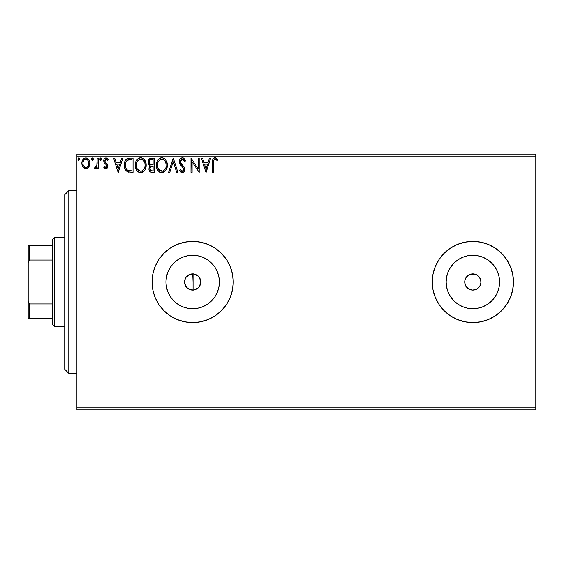<?xml version="1.0" encoding="UTF-8"?>
<svg xmlns="http://www.w3.org/2000/svg" width="564" height="564" viewBox="0 0 564 564"><rect width="100%" height="100%" fill="white"/><g stroke="black" fill="none" stroke-linecap="round" stroke-linejoin="round"><path stroke-width="0.85" d="M190.399 289.797L194.065 290.002M199.459 277.551L200.636 280.463L200.636 283.544L199.452 286.456L200.784 282L200.164 285.109L198.408 287.746L194.249 289.966L191.076 289.966L186.917 287.746L184.696 283.586L185.993 286.639L188.256 288.824M184.696 283.586L184.696 280.414L185.908 277.488L188.15 275.246L191.076 274.034L194.249 274.034L198.408 276.254L200.164 278.891L200.784 282A8.122 8.122 0 0 1 192.662 290.122A8.122 8.122 0 0 1 184.541 282L184.682 283.502M194.361 289.938L197.379 288.613L199.381 286.561M468.24 275.317L471.271 274.034L475.967 274.499L478.596 276.254L480.359 278.891L480.979 282L480.359 285.116L480.979 282A8.122 8.122 0 0 1 472.858 290.122A8.122 8.122 0 0 1 464.736 282L465.356 285.109L468.141 288.613M475.762 289.586L472.858 290.122L469.749 289.501L472.851 290.122L477.363 288.761L479.604 286.519L478.441 287.901M218.867 287.21L219.382 282A26.719 26.719 0 0 1 192.662 308.719A26.719 26.719 0 0 1 165.943 282L166.458 276.79L167.973 271.777L170.448 267.153L173.768 263.106L177.815 259.785L182.44 257.311L187.452 255.795L192.662 255.28L197.872 255.795L202.885 257.311L207.51 259.785L211.556 263.106L214.877 267.153L217.351 271.777L218.867 276.79L219.382 282L218.867 287.21L217.351 292.222L214.877 296.847L211.556 300.894L207.51 304.215L202.885 306.689L197.872 308.205L192.662 308.719L187.452 308.205L182.44 306.689L177.815 304.215L173.768 300.894L170.448 296.847L167.973 292.222L166.458 287.21L165.943 282A26.719 26.719 0 0 1 192.662 255.28A26.719 26.719 0 0 1 219.382 282L218.867 276.79M499.062 287.21L499.577 282A26.719 26.719 0 0 1 472.858 308.719A26.719 26.719 0 0 1 446.138 282L446.653 276.79L448.168 271.777L450.643 267.153L453.964 263.106L458.01 259.785L462.635 257.311L467.648 255.795L472.858 255.28L478.068 255.795L483.08 257.311L487.705 259.785L491.752 263.106L495.072 267.153L497.547 271.777L499.062 276.79L499.577 282L499.062 287.21L497.547 292.222L495.072 296.847L491.752 300.894L487.705 304.215L483.08 306.689L478.068 308.205L472.858 308.719L467.648 308.205L462.635 306.689L458.01 304.215L453.964 300.894L450.643 296.847L448.168 292.222L446.653 287.21L446.138 282A26.719 26.719 0 0 1 472.858 255.28A26.719 26.719 0 0 1 499.577 282L499.062 276.79M439.109 304.581A40.608 40.608 0 0 0 506.613 304.574L510.378 297.538L512.683 289.924L513.466 282A40.608 40.608 0 0 1 472.858 322.608A40.608 40.608 0 0 1 432.25 282A40.608 40.608 0 0 0 433.025 289.896M512.683 274.076L513.466 282L512.683 274.076L510.378 266.462L506.62 259.44L501.572 253.285L495.418 248.238L488.396 244.48L480.782 242.175L472.858 241.392L464.933 242.175L457.319 244.48L450.298 248.238L444.143 253.285L439.095 259.44L435.337 266.462L433.032 274.076L432.25 282L433.032 289.924A40.608 40.608 0 0 0 435.33 297.51M435.352 297.573A40.608 40.608 0 0 0 439.081 304.539M433.032 289.924L435.337 297.538L439.095 304.56L444.143 310.715L450.298 315.762L457.319 319.52L464.933 321.825L472.858 322.608L480.782 321.825L488.396 319.52L495.418 315.762L501.572 310.715L506.62 304.56A40.608 40.608 0 0 0 510.364 297.559M226.418 259.433A40.608 40.608 0 0 0 152.054 282A40.608 40.608 0 0 0 192.662 322.608A40.608 40.608 0 0 0 233.27 282A40.608 40.608 0 0 1 192.662 322.608A40.608 40.608 0 0 1 152.054 282L152.837 289.924L155.142 297.538L158.9 304.56L163.948 310.715L170.102 315.762L177.124 319.52L184.738 321.825L192.662 322.608L200.587 321.825L208.201 319.52L215.222 315.762L221.377 310.715L226.425 304.56L230.182 297.538L232.488 289.924L233.27 282L232.488 274.076L230.182 266.462L226.425 259.44L221.377 253.285L215.222 248.238L208.201 244.48L200.587 242.175L192.662 241.392L184.738 242.175L177.124 244.48L170.102 248.238L163.948 253.285L158.9 259.44L155.142 266.462L152.837 274.076L152.054 282A40.608 40.608 0 0 1 192.662 241.392A40.608 40.608 0 0 1 233.27 282A40.608 40.608 0 0 0 226.432 259.447M195.229 289.706L194.418 289.931M193.706 290.058L193.071 290.115L193.071 282L184.541 282A8.122 8.122 0 0 1 192.662 273.878A8.122 8.122 0 0 1 200.784 282L199.466 277.558M196.681 289.057L195.905 289.445M197.957 288.155L197.273 288.683M199.071 286.991L198.472 287.675M469.022 289.163L466.104 286.512L464.891 283.579L464.891 280.414L466.301 277.206M467.112 287.746L465.92 286.223M472.858 290.122L471.032 289.91M474.437 289.966L473.901 290.051M480.359 285.109L478.603 287.746L476.679 289.163M480.824 283.593L480.62 284.39M184.703 283.629L184.823 284.129M185.443 285.722L185.175 285.158M186.367 287.132L185.951 286.575M187.516 288.282L186.994 287.816M188.891 289.191L188.362 288.888M192 290.093L191.429 290.03M76.93 409.915L535.8 409.915L76.93 409.915L76.93 156.115L535.8 156.115L535.8 407.885L76.93 407.885L76.93 409.915M88.802 166.993L89.62 165.238L89.81 162.383L88.893 159.788L87.617 158.456L85.855 157.962L84.092 158.456L82.076 161.473L81.865 163.8L82.436 166.154L83.472 167.691L84.974 168.601L86.736 168.601L88.245 167.684L89.866 163.313C89.895 160.359 88.555 158.583 85.855 157.962C83.155 158.583 81.822 160.366 81.85 163.313L82.908 167L85.855 168.714L88.541 167.353M97.156 158.146L98.249 158.146L97.156 158.146L96.811 165.908L96.084 167.155L94.942 167.254L94.421 168.361L95.901 168.551L97.156 167L97.156 168.53L98.249 168.53L98.249 158.146L98.249 168.53L98.249 158.146L97.156 158.146L96.987 165.203L94.421 168.361L95.253 168.714L97.156 167L97.156 168.53L98.249 168.53L97.156 168.53M105.828 168.714L107.414 167.804L107.886 165.576L107.294 163.976L105.066 161.903L104.89 160.324L106.145 159.238L107.646 160.331L108.274 159.372L107.329 158.364L106.018 157.962L105.017 158.237L104.023 159.429L104.072 162.573L106.321 164.787L106.815 166.042L105.877 167.43L104.354 166.345L103.713 167.233L104.608 168.22L105.828 168.714L107.907 165.992L107.555 164.392L105.066 161.903L104.805 160.909L106.145 159.238L107.646 160.331L108.274 159.372L106.025 157.962C104.474 158.294 103.705 159.295 103.713 160.966L104.072 162.573L106.554 165.097L106.815 166.042L105.757 167.438L104.354 166.345L103.713 167.233L105.828 168.714L107.16 168.128M129.438 158.153L126.759 158.9L125.201 160.825L124.369 163.821L124.616 167.811L125.412 169.827L127.295 171.731L133.055 172.358L133.055 158.146L129.748 158.146C125.955 158.66 124.143 160.973 124.306 165.076C124.143 167.987 125.208 170.243 127.52 171.844L133.055 172.358L133.055 158.146L133.055 172.358L130.897 172.358M150.983 158.16L154.191 158.146L150.616 158.223L148.452 160.042L148.12 163.306L148.861 164.829L150.235 165.816L148.981 167.987L149.093 170.194L150.503 172.055L154.191 172.358L154.191 158.146L154.191 172.358L154.191 158.146L151.349 158.146C149.129 158.491 148.008 159.831 147.994 162.178L150.235 165.816L148.903 168.833C148.924 171.075 150.017 172.253 152.181 172.358L151.497 172.323M169.771 172.358L168.587 172.358L173.141 158.146L168.587 172.358L169.771 172.358L173.233 161.579L176.687 172.358L177.879 172.358L173.324 158.146L177.879 172.358L173.324 158.146L168.587 172.358L169.771 172.358L173.233 161.579L176.687 172.358L177.879 172.358L176.687 172.358M198.105 158.146L198.105 168.721L190.999 158.146L190.999 172.358L192.091 172.358L192.091 161.755L199.198 172.358L199.198 158.146L198.105 158.146L199.198 158.146L198.105 158.146L198.105 168.721L190.999 158.146L190.999 172.358L192.091 172.358L192.091 161.755L199.198 172.358L199.198 158.146L198.965 172.358M213.594 162.904L213.714 160.712L214.383 159.499L215.483 159.295L217.225 160.514L217.782 159.422L216.618 158.294L215.096 157.779L213.629 158.294L212.783 159.612L212.501 172.358L213.594 172.358L213.594 162.904C213.262 161.163 213.763 159.943 215.11 159.238L217.225 160.514L217.782 159.422L215.096 157.779C212.924 158.519 212.064 160.183 212.501 162.763L212.501 172.358L213.594 172.358L213.643 161.255M209.484 158.146L210.675 158.146L206.121 172.358L210.675 158.146L209.484 158.146L208.024 162.7L204.034 162.7L202.575 158.146L201.383 158.146L205.938 172.358L210.675 158.146L209.484 158.146L208.024 162.7L204.034 162.7L202.575 158.146L201.383 158.146L205.938 172.358L201.383 158.146L202.575 158.146M182.334 157.779L180.092 159.083L179.338 161.628L180.036 164.152L183.54 168.488L183.624 170.102L182.891 171.111L181.615 171.082L180.374 169.44L179.514 170.314L180.572 171.921L182.264 172.725L184.195 171.611L184.766 168.84L184.132 167.064L180.79 163.045L180.55 160.789L181.227 159.704L182.412 159.238L183.829 160.098L184.639 161.607L185.528 160.888L183.97 158.392L182.334 157.779C180.353 158.216 179.352 159.492 179.338 161.628L183.709 169.468L182.278 171.266L180.374 169.44L179.514 170.314L182.264 172.725C183.97 172.351 184.823 171.252 184.802 169.404L184.238 167.24L180.783 163.045L180.431 161.649L182.419 159.238L184.639 161.607L185.528 160.888L182.334 157.779L181.065 158.131M167.311 165.189L166.584 161.459L165.203 159.323L163.088 157.962L160.564 157.962L158.449 159.358L157.081 161.508L156.397 164.617L156.672 167.811L157.694 170.173L159.464 172.02L161.269 172.683L163.172 172.528L166.035 170.088L167.311 165.189C167.36 161.142 165.534 158.674 161.826 157.779C158.124 158.703 156.306 161.198 156.376 165.259C156.306 169.355 158.146 171.844 161.91 172.725C165.59 171.752 167.388 169.242 167.311 165.189M146.175 165.189L145.449 161.459L144.067 159.323L141.945 157.962L139.428 157.962L137.313 159.358L135.945 161.508L135.254 164.617L135.536 167.811L136.558 170.173L138.328 172.02L140.133 172.683L142.036 172.528L144.899 170.088L146.175 165.189C146.224 161.142 144.391 158.674 140.69 157.779C136.989 158.703 135.17 161.198 135.24 165.259C135.17 169.355 137.01 171.844 140.774 172.725C144.454 171.752 146.252 169.242 146.175 165.189M121.655 158.146L122.846 158.146L118.292 172.358L122.846 158.146L121.655 158.146L120.195 162.7L116.205 162.7L114.746 158.146L113.554 158.146L118.109 172.358L122.846 158.146L121.655 158.146L120.195 162.7L116.205 162.7L114.746 158.146L113.554 158.146L118.109 172.358L113.554 158.146L114.746 158.146M101.71 159.147L100.695 157.969L99.898 159.351L100.596 160.303L101.485 159.929L101.71 159.147L100.801 157.962L99.891 159.147L100.801 160.331L101.71 159.147M93.328 159.147L92.813 158.075L92.024 158.075L91.523 158.942L91.735 159.929L92.623 160.303L93.279 159.556L92.418 160.331L93.328 159.147L92.418 157.962L91.509 159.147L92.418 160.331L91.509 159.147L92.313 157.969M79.665 159.147L78.748 157.962L77.839 159.147L78.361 160.218L79.439 159.929L79.665 159.147L78.748 157.962L77.839 159.147L78.748 160.331L79.665 159.147M535.8 154.085L76.93 154.085L76.93 407.885L535.8 407.885L535.8 409.915L535.8 156.115L76.93 156.115L76.93 154.085L535.8 154.085L535.8 156.115L535.8 154.085M435.33 266.49A40.608 40.608 0 0 0 432.25 282A40.608 40.608 0 0 1 472.858 241.392A40.608 40.608 0 0 1 513.466 282L513.12 287.302M487.07 243.958L488.396 244.48M192.867 273.878L193.699 273.942M191.252 273.998L192 273.907M194.065 273.998L190.406 274.196M188.256 275.176L188.884 274.809M186.994 276.184L187.53 275.704M185.951 277.425L186.367 276.868M185.175 278.842L185.45 278.263M184.703 280.386L184.837 279.836M477.37 275.246L476.122 274.562M466.104 277.488L468.346 275.246L466.104 277.488M198.472 276.325L199.057 276.994M199.388 277.446L197.971 275.852M195.905 274.555L196.667 274.936M194.418 274.069L195.236 274.294M501.572 253.285L502.912 254.688M506.62 304.56L505.866 305.653M232.488 274.076L230.182 266.462M180.875 243.14L177.209 244.445M177.124 244.48L170.102 248.238M170.102 315.762L177.124 319.52M178.358 320.007L184.738 321.825M513.466 282A40.608 40.608 0 0 0 439.109 259.419M439.081 259.461A40.608 40.608 0 0 0 435.352 266.427M444.143 253.285L443.699 253.737M501.572 310.715L502.912 309.312M487.705 259.785L491.752 263.106L495.072 267.153L491.752 263.106L487.705 259.785M495.072 296.847L491.752 300.894L487.705 304.215L491.752 300.894L495.072 296.847M478.068 255.795L472.858 255.28L467.648 255.795M458.01 259.785L453.964 263.106L450.643 267.153M446.653 276.79L446.138 282L446.653 287.21M450.643 296.847L453.964 300.894L458.01 304.215M467.648 308.205L472.858 308.719L478.068 308.205M464.891 280.414L464.736 282A8.122 8.122 0 0 1 472.858 273.878A8.122 8.122 0 0 1 480.979 282L479.611 277.488L480.359 278.891M475.967 274.499L472.858 273.878L469.749 274.499L471.271 274.034M472.858 273.878L474.444 274.034M480.824 280.414L480.979 282L464.736 282L480.979 282M477.37 288.754L475.967 289.501M465.356 285.109L464.736 282M214.877 267.153L211.556 263.106L207.51 259.785M197.872 255.795L192.662 255.28L187.452 255.795M177.815 259.785L173.768 263.106L170.448 267.153M166.458 276.79L165.943 282L166.458 287.21M170.448 296.847L173.768 300.894L177.815 304.215M187.452 308.205L192.662 308.719L197.872 308.205M207.51 304.215L211.556 300.894L214.877 296.847M469.749 274.499L468.346 275.246M479.611 277.488L478.596 276.254M189.61 274.471L185.993 277.361L184.696 280.407M184.675 280.512L184.541 282L193.071 282L192.754 273.878M197.386 275.394L194.361 274.062M213.594 172.358L212.501 172.358M212.501 162.079L212.586 160.62M212.607 160.479L212.656 160.12M212.713 159.838L213.058 158.985M212.818 159.492L213.037 159.013M214.701 157.807L214.313 157.906M215.497 157.814L215.899 157.92M217.514 159.118L217.225 160.514L216.548 159.943L216.893 160.225M216.421 159.845L214.969 159.252M215.829 159.443L215.11 159.238M213.594 162.354L213.608 161.805M206.029 168.932L204.499 164.159L207.559 164.159L206.029 168.932L204.499 164.159L207.559 164.159L206.029 168.932M192.091 172.358L190.999 172.358L191.245 158.146M182.63 157.8L183.208 157.941M183.215 157.941L183.73 158.216M184.632 159.14L185.288 160.317M185.528 160.888L184.639 161.607L184.287 160.832M182.63 159.26L181.982 159.295M181.65 159.422L181.234 159.697M180.459 161.212L180.452 162.009M180.79 163.045L181.037 163.468M181.333 163.884L182.08 164.766M182.094 164.787L181.615 164.237M182.983 165.703L183.349 166.098M184.788 169.122L184.795 169.701M184.766 169.99L184.661 170.547M184.654 170.575L184.195 171.604M183.356 172.415L182.553 172.704M181.784 172.669L181.347 172.506M179.994 171.153L179.514 170.314L180.536 169.743M181.1 170.617L181.615 171.082M181.932 171.216L182.433 171.252M183.624 170.102L183.709 169.468M183.709 169.461L183.667 168.967M183.321 168.044L182.856 167.409M181.234 165.724L180.825 165.259M180.797 165.224L180.402 164.709M179.74 163.56L179.514 162.918M179.761 159.654L180.106 159.062M167.289 165.837L167.233 166.472M167 167.741L166.859 168.248M166.676 168.77L166.394 169.426M166.38 169.454L166.042 170.081M165.675 170.624L161.91 172.725M160.634 172.549L159.915 172.274M159.457 172.013L158.858 171.555M158.47 171.181L157.687 170.166M157.088 169.038L156.905 168.558M156.637 167.663L156.397 165.901M156.376 165.259L156.397 164.617M156.447 163.962L156.545 163.306M156.855 162.101L157.074 161.523M157.687 160.359L158.033 159.859M158.449 159.358L159.055 158.78M159.422 158.505L159.873 158.244M159.408 158.512L161.17 157.828M162.481 157.828L163.074 157.955M164.371 158.59L165.196 159.316M165.626 159.823L166.098 160.514M166.14 160.585L166.577 161.438M166.711 161.755L167 162.658M161.607 159.245L161.861 159.238C164.815 159.979 166.267 161.96 166.218 165.196L166.161 164.195M162.369 159.274L163.412 159.605L162.369 159.274M164.568 160.514L165.238 161.41M166.049 163.504L166.218 165.196C166.281 168.453 164.829 170.476 161.861 171.266C158.879 170.511 157.419 168.509 157.469 165.259L157.483 165.774L157.469 165.259C157.398 161.981 158.865 159.972 161.861 159.238M165.654 168.22L163.793 170.631M157.525 166.288L157.483 165.774M158.512 169.186L162.376 171.223L160.853 171.103L159.288 170.138L157.708 167.297M160.366 159.577L160.846 159.393M157.708 163.207L157.469 165.259L158.026 162.235L159.337 160.289L158.28 161.699M163.997 159.979L164.554 160.493M162.573 171.181L163.158 170.991M165.203 169.13L165.4 168.77M166.161 166.225L165.978 167.24M150.454 172.034L149.946 171.667M149.7 171.407L149.347 170.836M149.086 170.159L148.952 169.56M148.981 167.987L149.213 167.155M149.982 165.689L149.27 165.238M148.945 164.928L148.008 161.812M148.191 160.719L148.445 160.056M148.508 159.929L149.319 158.872M149.53 163.764L150.073 164.35L149.185 162.996L149.27 161.121L149.086 162.178C149.185 160.437 150.109 159.577 151.843 159.605L153.098 159.605L153.098 164.885L150.807 164.716L152.541 164.885L150.807 164.716L149.086 162.178L149.15 162.82M151.568 170.878L149.996 168.812C150.052 167.155 150.905 166.338 152.541 166.345L153.098 166.345L153.098 170.899L151.032 170.744M149.996 168.812L150.257 167.536L149.996 168.812M152.541 166.345L151.526 166.443L153.098 166.345L153.098 170.899L151.963 170.899M151.046 166.613L151.526 166.443M150.355 159.831L151.018 159.654M149.27 161.121L149.488 160.655M150.475 170.349L150.094 169.623M150.257 167.536L150.651 166.93M146.154 165.844L146.097 166.45M145.864 167.727L145.716 168.248M145.533 168.777L145.258 169.419M145.244 169.447L144.906 170.081M144.539 170.624L140.774 172.725M139.498 172.549L138.779 172.274M138.335 172.02L137.722 171.555M137.334 171.174L136.551 170.166M135.945 169.017L135.762 168.558M135.501 167.677L135.311 166.556M135.311 163.983L135.409 163.306M135.72 162.101L135.945 161.501M136.558 160.345L137.912 158.78M138.272 158.512L138.73 158.244M139.435 157.962L140.041 157.828M141.338 157.828L141.952 157.962M143.235 158.59L144.06 159.316M144.476 159.809L144.849 160.331M145.004 160.585L145.449 161.459M145.568 161.755L145.864 162.665M136.897 162.228L138.201 160.289L137.137 161.699M140.464 159.245L140.725 159.238C143.679 159.979 145.131 161.96 145.075 165.196L145.026 164.195M140.979 159.245L141.733 159.386M144.913 163.504L145.075 165.196C145.145 168.453 143.693 170.476 140.725 171.266L138.793 170.652L137.376 169.186L140.725 171.266C137.743 170.511 136.276 168.509 136.333 165.259L136.347 165.774L136.333 165.259C136.262 161.981 137.729 159.972 140.725 159.238M136.389 166.288L136.347 165.774M139.23 159.577L139.71 159.393M136.573 163.207L136.333 165.259L136.89 162.235M142.861 159.979L144.102 161.41M140.725 171.266L141.24 171.223L140.725 171.266M141.437 171.181L142.022 170.991M142.213 170.899L141.24 171.223M144.518 168.22L142.657 170.631M144.06 169.13L144.264 168.77M129.184 172.274L128.677 172.196M128.331 172.126L127.915 172.006M124.975 168.918L124.82 168.509M124.799 168.439L124.623 167.839M124.609 167.783L124.461 167.071M124.383 166.486L124.341 166.07M124.313 165.569L124.369 163.835M124.369 163.821L124.447 163.2M124.573 162.58L124.736 161.988M125.201 160.825L125.857 159.767M126.294 159.288L126.759 158.893M127.88 158.378L128.289 158.28M128.507 158.237L129.128 158.167M127.732 170.328L128.098 170.504C126.153 169.278 125.257 167.466 125.398 165.076C125.264 162.855 126.082 161.149 127.859 159.964L131.962 159.605L131.962 170.899L127.245 169.997M125.758 162.545L125.589 163.172M126.414 161.198L127.076 160.458M127.302 160.282L130.785 159.605L127.309 160.275M128.86 170.723L128.465 170.631M130.446 170.885L129.649 170.836M125.398 165.076L125.546 163.37L125.398 165.076M125.525 166.676L125.427 165.879M125.941 168.171L125.701 167.459M126.329 168.925L125.962 168.213M126.061 161.812L125.546 163.37M118.207 168.932L116.67 164.159L119.73 164.159L118.207 168.932L116.67 164.159L119.73 164.159L118.207 168.932M103.713 167.233L104.354 166.345M105.531 167.409L106.399 167.148M106.547 166.958L106.793 165.795M106.659 165.315L106.208 164.66M106.321 164.787L105.454 164.025M104.072 162.573L103.713 160.966M103.762 160.31L103.847 159.922M104.171 159.147L104.559 158.618M105.51 158.026L106.018 157.962M106.575 158.033L107.315 158.357M107.336 158.371L107.893 158.858M108.274 159.372L107.646 160.331L107.026 159.598M105.151 159.795L105.066 161.903L106.236 162.975M104.953 161.671L105.207 162.094M107.794 166.93L107.639 167.381M100.406 160.218L99.941 159.556M100.011 158.547L100.596 157.99M101.485 158.364L101.661 158.738M96.176 168.368L94.421 168.361L94.942 167.254L95.781 167.36M94.942 167.254L95.436 167.438L94.942 167.254M96.811 165.901L97.05 164.758M97.135 163.419L97.142 162.954M97.149 162.524L97.156 161.635M92.623 157.99L93.272 158.731M87.54 168.248L87.152 168.453M84.967 168.594L84.248 168.298M84.17 168.248L84.974 168.601M82.654 166.591L82.908 167M82.457 166.204L82.118 165.308M82.436 166.154L81.907 164.279M81.907 162.39L81.865 162.848M82.252 160.93L82.45 160.465M82.478 160.416L82.83 159.781M83.373 159.069L83.839 158.632M84.938 158.082L85.375 157.998M86.088 157.976L86.764 158.082M87.963 158.71L88.449 159.182M88.893 159.795L89.302 160.543M89.493 161.022L89.81 162.376M89.866 163.313L89.852 163.8M89.81 164.272L89.62 165.224M89.091 166.535L89.366 165.964M89.281 166.147L89.472 165.696M84.043 160.084L85.855 159.238L84.734 159.534M83.105 164.688L82.943 163.299C82.894 161.107 83.867 159.753 85.855 159.238C87.85 159.746 88.823 161.1 88.774 163.299L88.611 161.931L88.774 163.299C88.823 165.506 87.85 166.888 85.855 167.438C83.867 166.888 82.894 165.506 82.943 163.299L82.978 164.011M85.171 167.325L85.855 167.438L84.551 167.007L83.592 165.894M83.105 161.931L83.634 160.641M86.539 159.344L87.787 160.218M85.855 167.438L86.214 167.409L85.855 167.438M86.722 167.261L86.207 167.409M87.603 166.62L87.166 167.007M78.072 158.357L78.551 157.99M79.439 158.364L79.609 158.731M163.412 159.605L163.786 159.823M165.174 161.304L166.161 164.173M165.196 169.137L164.709 169.806M163.348 170.899L162.376 171.223M152.104 164.878L151.667 164.864M151.448 164.843L151.018 164.78M149.834 160.204L150.264 159.88M151.843 159.605L153.098 159.605L153.098 164.885L152.541 164.885M137.362 161.311L137.701 160.832M142.269 159.605L142.65 159.823M144.511 162.206L144.842 163.172M145.018 166.225L144.842 167.24M137.376 169.186L136.573 167.297M130.785 159.605L131.962 159.605L131.962 170.899L131.243 170.899M127.393 170.109L126.547 169.263M128.028 159.901L128.571 159.76M88.09 160.648L88.611 161.931M88.774 163.299L88.767 163.652M88.611 164.688L88.449 165.217M68.808 282L64.747 282L64.747 369.307L64.747 194.693L64.747 282L68.808 282L68.808 373.368L68.808 282L76.93 282L68.808 282L68.808 190.632L68.808 282M193.071 273.639L193.071 290.361M52.565 245.453L52.565 282L54.595 282L54.595 237.331L54.595 282L64.747 282L54.595 282L54.595 326.669L54.595 282L52.565 282L52.565 239.362L52.565 245.453L28.2 245.453L28.2 262.507L29.42 260.039L52.565 260.039L29.42 260.039L29.42 245.453L29.42 260.039L28.2 262.507L28.2 245.453L52.565 245.453M193.071 282L200.784 282L193.071 282M52.565 303.961L52.565 282L52.565 324.638L52.565 303.961L29.42 303.961L28.2 301.493L28.2 262.507L28.2 318.547L52.565 318.547L29.42 318.547L29.42 303.961L29.42 318.547L28.2 318.547L28.2 301.493L29.42 303.961L52.565 303.961M76.93 373.368L68.808 373.368L64.747 369.307M76.93 190.632L68.808 190.632L64.747 194.693M52.565 239.362L54.595 237.331L64.747 237.331M64.747 326.669L54.595 326.669L52.565 324.638"/></g></svg>

